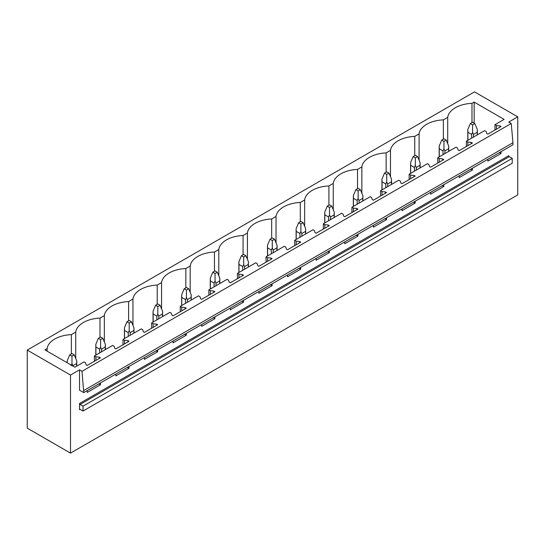 <?xml version="1.0" encoding="UTF-8"?>
<svg xmlns="http://www.w3.org/2000/svg" width="545" height="545" viewBox="0 0 545 545"><rect width="100%" height="100%" fill="white"/><g stroke="black" fill="none" stroke-linecap="round" stroke-linejoin="round"><path stroke-width="0.82" d="M27.25 350.094L27.25 428.145L70.509 453.12L70.509 375.069L27.25 350.094L474.491 91.88L517.75 116.855L508.737 122.06L511.217 123.49L82.002 371.295L79.522 369.864L70.509 375.069M447.711 143.682L447.711 117.359A26.289 15.178 0 0 1 471.977 103.346L474.15 102.092L504.118 119.396L494.996 124.662L496.475 125.514L499.894 125.868L501.019 126.515L487.843 134.125L486.712 133.477L486.113 131.502L484.628 130.643L466.377 141.182L467.862 142.041L471.282 142.388L472.406 143.035L459.224 150.645L458.1 149.998L457.493 148.022L456.015 147.164L437.764 157.703L439.243 158.561L442.663 158.908L443.794 159.556L430.611 167.165L429.487 166.518L428.881 164.542L427.403 163.684L409.152 174.223L410.63 175.081L414.05 175.429L415.181 176.076L401.999 183.685L400.868 183.038L400.268 181.063L398.783 180.204L380.539 190.743L382.018 191.602L385.438 191.949L386.562 192.596L373.38 200.206L372.255 199.559L371.656 197.583L370.171 196.725L351.92 207.264L353.405 208.122L356.825 208.469L357.949 209.117L344.767 216.726L343.643 216.079L343.037 214.103L341.558 213.245L323.308 223.784L324.786 224.642L328.206 224.99L329.337 225.637L316.154 233.246L315.03 232.599L314.424 230.624L312.946 229.765L294.695 240.304L296.173 241.162L299.593 241.51L300.717 242.157L287.542 249.767L286.411 249.12L285.812 247.144L284.327 246.285L266.076 256.824L267.561 257.683L270.981 258.03L272.105 258.677L258.923 266.287L257.799 265.64L257.192 263.664L255.714 262.806L237.463 273.345L238.948 274.203L242.362 274.551L243.492 275.198L230.31 282.807L229.186 282.16L228.58 280.185L227.102 279.326L208.851 289.865L210.329 290.723L213.749 291.071L214.88 291.718L201.698 299.328L200.567 298.68L199.967 296.705L198.489 295.846L180.238 306.385L181.717 307.244L185.137 307.591L186.261 308.238L173.085 315.848L171.954 315.201L171.355 313.225L169.87 312.367L151.619 322.906L153.104 323.764L156.524 324.111L157.648 324.759L144.466 332.368L143.342 331.721L142.736 329.745L141.257 328.887L123.007 339.426L124.485 340.284L127.905 340.632L129.036 341.279L115.853 348.889L114.729 348.241L114.123 346.266L112.645 345.407L94.394 355.946L95.872 356.805L99.292 357.152L100.416 357.799L87.241 365.409L86.11 364.762L85.51 362.786L84.025 361.928L74.903 367.201L44.935 349.897L47.108 348.643A26.289 15.178 0 0 1 71.375 334.63L71.375 353.882M447.711 117.359L443.364 119.866A26.289 15.178 0 0 0 419.098 133.879L414.752 136.386A26.289 15.178 0 0 0 390.486 150.4L386.132 152.907A26.289 15.178 0 0 0 361.866 166.92L357.52 169.427A26.289 15.178 0 0 0 333.254 183.44L328.908 185.947A26.289 15.178 0 0 0 304.641 199.96L300.295 202.468A26.289 15.178 0 0 0 276.029 216.481L271.676 218.988A26.289 15.178 0 0 0 247.41 233.001L243.063 235.508A26.289 15.178 0 0 0 218.797 249.521L214.451 252.028A26.289 15.178 0 0 0 190.185 266.042L185.838 268.549A26.289 15.178 0 0 0 161.565 282.562L157.219 285.069A26.289 15.178 0 0 0 132.953 299.082L128.606 301.589A26.289 15.178 0 0 0 104.34 315.603L99.994 318.11A26.289 15.178 0 0 0 75.728 332.123L71.375 334.63M83.746 390.513L512.961 142.708L512.961 144.793L83.746 392.598L82.002 371.295M79.522 369.864L79.522 390.159L83.746 392.598M472.406 168.207L472.406 170.026L459.224 177.636L459.224 175.817M443.794 184.728L443.794 186.547L430.611 194.156L430.611 192.337M415.181 201.248L415.181 203.067L401.999 210.677L401.999 208.858M386.562 217.768L386.562 219.587L373.38 227.197L373.38 225.378M357.949 234.289L357.949 236.108L344.767 243.717L344.767 241.898M329.337 250.809L329.337 252.628L316.154 260.238L316.154 258.419M300.717 267.329L300.717 269.148L287.542 276.758L287.542 274.939M272.105 283.85L272.105 285.669L258.923 293.278L258.923 291.459M243.492 300.37L243.492 302.189L230.31 309.798L230.31 307.979M214.88 316.89L214.88 318.709L201.698 326.319L201.698 324.5M186.261 333.411L186.261 335.229L173.085 342.839L173.085 341.02M157.648 349.931L157.648 351.75L144.466 359.359L144.466 357.54M129.036 366.451L129.036 368.27L115.853 375.88L115.853 374.061M100.416 382.971L100.416 384.79L87.241 392.4L87.241 390.581M517.75 116.855L517.75 194.906L70.509 453.12M501.019 151.687L501.019 153.506L487.843 161.116L487.843 159.297M79.522 403.491L79.522 409.67A0.797 0.463 60 0 1 80.088 409.343L83.017 411.039L83.017 406.161L80.088 404.465A0.797 0.463 60 0 1 79.522 403.491L508.737 155.686A0.797 0.463 60 0 0 509.303 156.66L512.232 158.357L83.017 406.161M512.232 158.357L512.232 163.234L83.017 411.039M512.961 142.708L511.217 123.49M474.15 102.092L474.15 123.163M471.977 103.346L471.977 122.598M494.996 124.662L494.996 129.996M94.394 355.946L94.394 361.281M123.007 339.426L123.007 344.76M151.619 322.906L151.619 328.24M180.238 306.385L180.238 311.72M208.851 289.865L208.851 295.199M237.463 273.345L237.463 278.679M266.076 256.824L266.076 262.159M294.695 240.304L294.695 245.638M323.308 223.784L323.308 229.118M351.92 207.264L351.92 212.598M380.539 190.743L380.539 196.077M409.152 174.223L409.152 179.557M437.764 157.703L437.764 163.037M466.377 141.182L466.377 146.516M443.364 119.866L443.364 139.118M496.475 125.514L496.475 129.138M499.894 125.868L499.894 127.169M499.894 152.334L499.894 152.859L501.019 153.506M499.125 152.777L499.894 152.859M419.098 160.203L419.098 133.879M414.752 136.386L414.752 155.638M467.862 142.041L467.862 145.658M471.282 142.388L471.282 143.689M471.282 168.855L471.282 169.379L472.406 170.026M470.512 169.297L471.282 169.379M390.486 176.723L390.486 150.4M386.132 152.907L386.132 172.159M439.243 158.561L439.243 162.178M442.663 158.908L442.663 160.21M442.663 185.375L442.663 185.899L443.794 186.547M441.9 185.818L442.663 185.899M361.866 193.243L361.866 166.92M357.52 169.427L357.52 188.679M410.63 175.081L410.63 178.699M414.05 175.429L414.05 176.73M414.05 201.895L414.05 202.42L415.181 203.067M413.287 202.338L414.05 202.42M333.254 209.764L333.254 183.44M328.908 185.947L328.908 205.199M382.018 191.602L382.018 195.219M385.438 191.949L385.438 193.25M385.438 218.416L385.438 218.94L386.562 219.587M384.668 218.858L385.438 218.94M304.641 226.284L304.641 199.96M300.295 202.468L300.295 221.72M353.405 208.122L353.405 211.739M356.825 208.469L356.825 209.771M356.825 234.936L356.825 235.46L357.949 236.108M356.055 235.379L356.825 235.46M276.029 242.804L276.029 216.481M271.676 218.988L271.676 238.24M324.786 224.642L324.786 228.26M328.206 224.99L328.206 226.291M328.206 251.456L328.206 251.981L329.337 252.628M327.443 251.899L328.206 251.981M247.41 259.325L247.41 233.001M243.063 235.508L243.063 254.76M296.173 241.162L296.173 244.78M299.593 241.51L299.593 242.811M299.593 267.977L299.593 268.501L300.717 269.148M298.83 268.419L299.593 268.501M218.797 275.845L218.797 249.521M214.451 252.028L214.451 271.281M267.561 257.683L267.561 261.3M270.981 258.03L270.981 259.331M270.981 284.497L270.981 285.021L272.105 285.669M270.211 284.94L270.981 285.021M190.185 292.365L190.185 266.042M185.838 268.549L185.838 287.801M238.948 274.203L238.948 277.821M242.362 274.551L242.362 275.852M242.362 301.017L242.362 301.542L243.492 302.189M241.599 301.46L242.362 301.542M161.565 308.886L161.565 282.562M157.219 285.069L157.219 304.321M210.329 290.723L210.329 294.341M213.749 291.071L213.749 292.372M213.749 317.537L213.749 318.062L214.88 318.709M212.986 317.98L213.749 318.062M132.953 325.406L132.953 299.082M128.606 301.589L128.606 320.841M181.717 307.244L181.717 310.861M185.137 307.591L185.137 308.892M185.137 334.058L185.137 334.582L186.261 335.229M184.367 334.501L185.137 334.582M104.34 341.926L104.34 315.603M99.994 318.11L99.994 337.362M153.104 323.764L153.104 327.382M156.524 324.111L156.524 325.413M156.524 350.578L156.524 351.103L157.648 351.75M155.754 351.021L156.524 351.103M75.728 358.447L75.728 332.123M124.485 340.284L124.485 343.902M127.905 340.632L127.905 341.933M127.905 367.098L127.905 367.623L129.036 368.27M127.142 367.541L127.905 367.623M47.108 351.15L47.108 348.643M95.872 356.805L95.872 360.422M99.292 357.152L99.292 358.453M99.292 383.619L99.292 384.143L100.416 384.79M98.529 384.062L99.292 384.143M474.831 123.558L472.576 122.257L470.321 123.558L472.576 124.86L474.831 123.558L477.352 129.635L477.352 134.847M477.352 129.635L477.256 132.231L473.523 134.39L472.576 132.394L471.629 134.39L471.629 138.151M472.576 124.86L472.576 132.394M470.321 123.558L467.794 129.635L467.889 132.231L471.629 134.39M477.256 132.231L477.256 134.901M473.523 134.39L473.523 137.061M467.889 132.231L467.889 140.31M446.212 140.079L443.964 138.777L441.709 140.079L443.964 141.38L446.212 140.079L448.739 146.155L448.739 151.367M448.739 146.155L448.644 148.751L444.911 150.911L443.964 148.914L443.01 150.911L443.01 154.671M443.964 141.38L443.964 148.914M441.709 140.079L439.181 146.155L439.277 148.751L443.01 150.911M448.644 148.751L448.644 151.421M444.911 150.911L444.911 153.581M439.277 148.751L439.277 156.831M417.599 156.599L415.344 155.298L413.096 156.599L415.344 157.9L417.599 156.599L420.127 162.676L420.127 167.887M420.127 162.676L420.031 165.271L416.291 167.431L415.344 165.435L414.398 167.431L414.398 171.191M415.344 157.9L415.344 165.435M413.096 156.599L410.569 162.676L410.664 165.271L414.398 167.431M420.031 165.271L420.031 167.942M416.291 167.431L416.291 170.101M410.664 165.271L410.664 173.351M388.987 173.119L386.732 171.818L384.477 173.119L386.732 174.42L388.987 173.119L391.514 179.196L391.514 184.408M391.514 179.196L391.419 181.792L387.679 183.951L386.732 181.955L385.785 183.951L385.785 187.712M386.732 174.42L386.732 181.955M384.477 173.119L381.95 179.196L382.045 181.792L385.785 183.951M391.419 181.792L391.419 184.462M387.679 183.951L387.679 186.622M382.045 181.792L382.045 189.871M360.368 189.64L358.119 188.338L355.865 189.64L358.119 190.941L360.368 189.64L362.895 195.716L362.895 200.928M362.895 195.716L362.8 198.312L359.066 200.471L358.119 198.475L357.173 200.471L357.173 204.232M358.119 190.941L358.119 198.475M355.865 189.64L353.337 195.716L353.433 198.312L357.173 200.471M362.8 198.312L362.8 200.982M359.066 200.471L359.066 203.142M353.433 198.312L353.433 206.391M331.755 206.16L329.5 204.859L327.252 206.16L329.5 207.461L331.755 206.16L334.283 212.237L334.283 217.448M334.283 212.237L334.187 214.832L330.454 216.992L329.5 214.996L328.553 216.992L328.553 220.752M329.5 207.461L329.5 214.996M327.252 206.16L324.725 212.237L324.82 214.832L328.553 216.992M334.187 214.832L334.187 217.503M330.454 216.992L330.454 219.662M324.82 214.832L324.82 222.912M303.143 222.68L300.888 221.379L298.633 222.68L300.888 223.981L303.143 222.68L305.67 228.757L305.67 233.969M305.67 228.757L305.575 231.359L301.835 233.512L300.888 231.516L299.941 233.512L299.941 237.273M300.888 223.981L300.888 231.516M298.633 222.68L296.112 228.757L296.208 231.359L299.941 233.512M305.575 231.359L305.575 234.023M301.835 233.512L301.835 236.183M296.208 231.359L296.208 239.432M274.53 239.201L272.275 237.899L270.02 239.201L272.275 240.502L274.53 239.201L277.058 245.277L277.058 250.489M277.058 245.277L276.962 247.88L273.222 250.032L272.275 248.036L271.328 250.032L271.328 253.793M272.275 240.502L272.275 248.036M270.02 239.201L267.493 245.277L267.588 247.88L271.328 250.032M276.962 247.88L276.962 250.543M273.222 250.032L273.222 252.703M267.588 247.88L267.588 255.952M245.911 255.721L243.663 254.42L241.408 255.721L243.663 257.022L245.911 255.721L248.438 261.798L248.438 267.009M248.438 261.798L248.343 264.4L244.61 266.553L243.663 264.557L242.709 266.553L242.709 270.313M243.663 257.022L243.663 264.557M241.408 255.721L238.88 261.798L238.976 264.4L242.709 266.553M248.343 264.4L248.343 267.064M244.61 266.553L244.61 269.223M238.976 264.4L238.976 272.473M217.298 272.241L215.043 270.94L212.795 272.241L215.043 273.542L217.298 272.241L219.826 278.318L219.826 283.529M219.826 278.318L219.73 280.92L215.997 283.073L215.043 281.077L214.096 283.073L214.096 286.834M215.043 273.542L215.043 281.077M212.795 272.241L210.268 278.318L210.363 280.92L214.096 283.073M219.73 280.92L219.73 283.584M215.997 283.073L215.997 285.743M210.363 280.92L210.363 288.993M188.686 288.761L186.431 287.46L184.176 288.761L186.431 290.063L188.686 288.761L191.213 294.838L191.213 300.05M191.213 294.838L191.118 297.441L187.378 299.593L186.431 297.597L185.484 299.593L185.484 303.354M186.431 290.063L186.431 297.597M184.176 288.761L181.655 294.838L181.744 297.441L185.484 299.593M191.118 297.441L191.118 300.104M187.378 299.593L187.378 302.264M181.744 297.441L181.744 305.513M160.073 305.282L157.818 303.981L155.563 305.282L157.818 306.583L160.073 305.282L162.594 311.359L162.594 316.57M162.594 311.359L162.499 313.961L158.765 316.114L157.818 314.118L156.871 316.114L156.871 319.874M157.818 306.583L157.818 314.118M155.563 305.282L153.036 311.359L153.131 313.961L156.871 316.114M162.499 313.961L162.499 316.625M158.765 316.114L158.765 318.784M153.131 313.961L153.131 322.034M131.454 321.802L129.206 320.501L126.951 321.802L129.206 323.103L131.454 321.802L133.981 327.879L133.981 333.09M133.981 327.879L133.886 330.481L130.153 332.634L129.206 330.638L128.252 332.634L128.252 336.394M129.206 323.103L129.206 330.638M126.951 321.802L124.423 327.879L124.519 330.481L128.252 332.634M133.886 330.481L133.886 333.145M130.153 332.634L130.153 335.304M124.519 330.481L124.519 338.554M102.842 338.322L100.587 337.021L98.338 338.322L100.587 339.624L102.842 338.322L105.369 344.399L105.369 349.611M105.369 344.399L105.274 347.002L101.534 349.154L100.587 347.158L99.64 349.154L99.64 352.915M100.587 339.624L100.587 347.158M98.338 338.322L95.811 344.399L95.906 347.002L99.64 349.154M105.274 347.002L105.274 349.665M101.534 349.154L101.534 351.825M95.906 347.002L95.906 355.074M74.229 354.843L71.974 353.542L69.719 354.843L71.974 356.144L74.229 354.843L76.756 360.919L76.756 366.131M76.756 360.919L76.661 363.522L72.921 365.675L71.974 363.679L71.027 365.675M71.974 356.144L71.974 363.679M69.719 354.843L67.192 360.919L67.239 362.772M76.661 363.522L76.661 366.185M72.921 365.675L72.921 366.056M80.088 409.343L79.522 409.67M80.088 404.465L509.303 156.66M467.794 129.635L467.794 140.365M439.181 146.155L439.181 156.885M410.569 162.676L410.569 173.405M381.95 179.196L381.95 189.926M353.337 195.716L353.337 206.446M324.725 212.237L324.725 222.966M296.112 228.757L296.112 239.487M267.493 245.277L267.493 256.007M238.88 261.798L238.88 272.527M210.268 278.318L210.268 289.048M181.655 294.838L181.655 305.568M153.036 311.359L153.036 322.088M124.423 327.879L124.423 338.609M95.811 344.399L95.811 355.129M67.192 360.919L67.192 362.745"/></g></svg>
